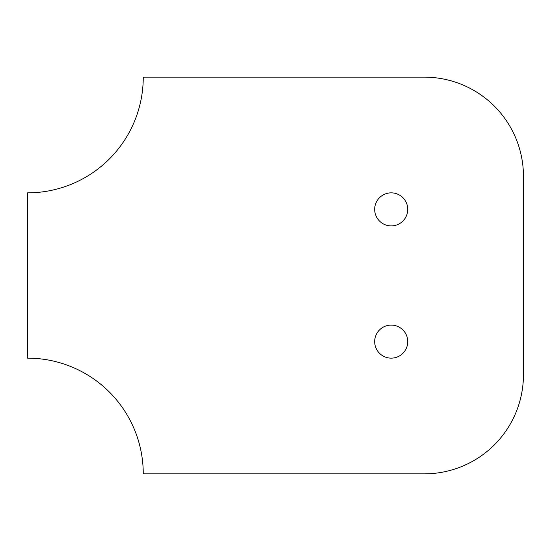 <?xml version="1.0" encoding="UTF-8"?>
<svg xmlns="http://www.w3.org/2000/svg" width="551" height="551" viewBox="0 0 551 551"><rect width="100%" height="100%" fill="white"/><g stroke="black" fill="none" stroke-linecap="round" stroke-linejoin="round"><path stroke-width="0.83" d="M374.68 209.38A16.53 16.53 0 0 1 399.475 195.068A16.53 16.53 0 0 1 399.475 223.692A16.53 16.53 0 0 1 374.68 209.38M374.68 341.62A16.53 16.53 0 0 1 399.475 327.308A16.53 16.53 0 0 1 399.475 355.932A16.53 16.53 0 0 1 374.68 341.62M27.55 358.15A115.71 115.71 0 0 1 143.26 473.86L424.27 473.86A99.18 99.18 0 0 0 523.45 374.68L523.45 176.32A99.18 99.18 0 0 0 424.27 77.14L143.26 77.14A115.71 115.71 0 0 1 27.55 192.85L27.55 358.15"/></g></svg>
